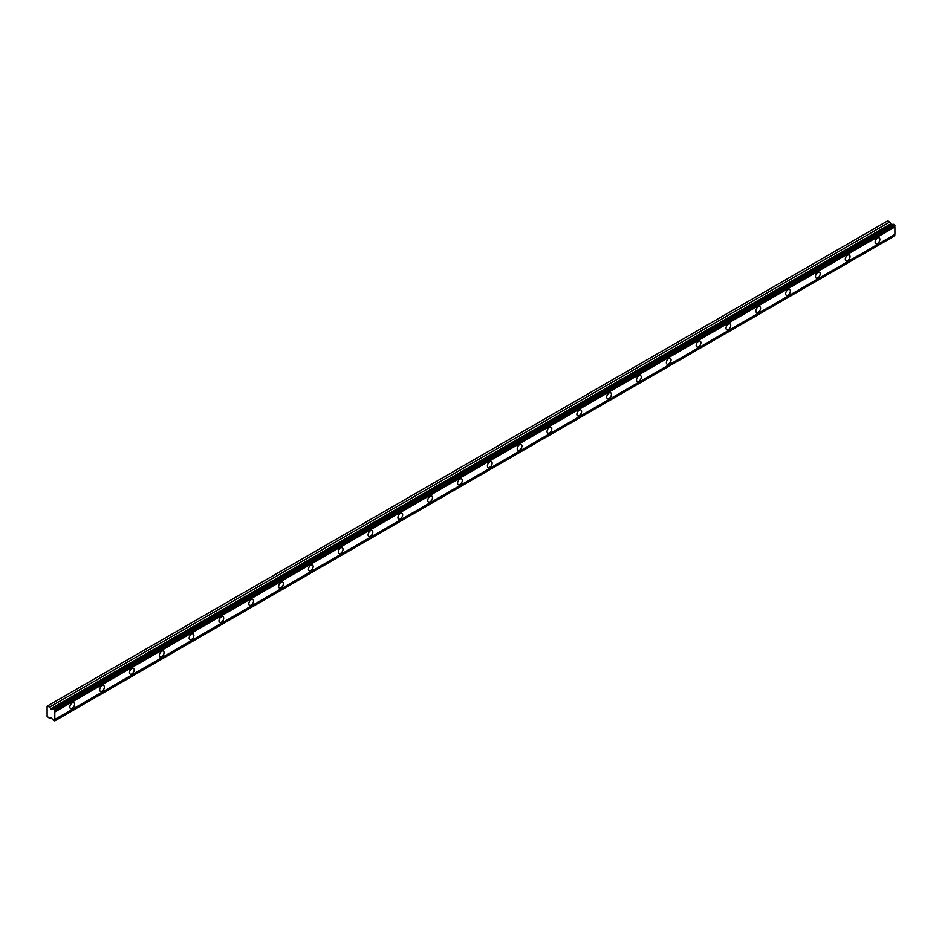 <?xml version="1.0" encoding="UTF-8"?>
<svg xmlns="http://www.w3.org/2000/svg" width="942" height="942" viewBox="0 0 942 942"><rect width="100%" height="100%" fill="white"/><g stroke="black" fill="none" stroke-linecap="round" stroke-linejoin="round"><path stroke-width="1.41" d="M877.497 243.448A3.344 1.931 120 0 0 879.687 240.504A3.344 1.931 120 0 0 879.169 237.831A3.344 1.931 120 0 0 877.497 237.996A3.344 1.931 120 0 0 875.318 240.94A3.344 1.931 120 0 0 875.836 243.613A3.344 1.931 120 0 0 877.497 243.448M72.204 708.384A3.344 1.931 120 0 0 74.383 705.44A3.344 1.931 120 0 0 73.876 702.767A3.344 1.931 120 0 0 72.204 702.932A3.344 1.931 120 0 0 70.026 705.876A3.344 1.931 120 0 0 70.532 708.549A3.344 1.931 120 0 0 72.204 708.384M102.03 691.169A3.344 1.931 120 0 0 104.209 688.225A3.344 1.931 120 0 0 103.702 685.552A3.344 1.931 120 0 0 102.03 685.717A3.344 1.931 120 0 0 99.852 688.661A3.344 1.931 120 0 0 100.358 691.334A3.344 1.931 120 0 0 102.03 691.169M131.856 673.942A3.344 1.931 120 0 0 134.035 671.01A3.344 1.931 120 0 0 133.529 668.325A3.344 1.931 120 0 0 131.856 668.49A3.344 1.931 120 0 0 129.678 671.434A3.344 1.931 120 0 0 130.184 674.107A3.344 1.931 120 0 0 131.856 673.942M161.683 656.727A3.344 1.931 120 0 0 163.861 653.783A3.344 1.931 120 0 0 163.355 651.11A3.344 1.931 120 0 0 161.683 651.275A3.344 1.931 120 0 0 159.504 654.219A3.344 1.931 120 0 0 160.01 656.892A3.344 1.931 120 0 0 161.683 656.727M191.509 639.512A3.344 1.931 120 0 0 193.687 636.568A3.344 1.931 120 0 0 193.181 633.884A3.344 1.931 120 0 0 191.509 634.048A3.344 1.931 120 0 0 189.33 636.992A3.344 1.931 120 0 0 189.837 639.677A3.344 1.931 120 0 0 191.509 639.512M221.335 622.285A3.344 1.931 120 0 0 223.513 619.341A3.344 1.931 120 0 0 223.007 616.669A3.344 1.931 120 0 0 221.335 616.833A3.344 1.931 120 0 0 219.156 619.777A3.344 1.931 120 0 0 219.663 622.45A3.344 1.931 120 0 0 221.335 622.285M251.161 605.07A3.344 1.931 120 0 0 253.339 602.126A3.344 1.931 120 0 0 252.833 599.453A3.344 1.931 120 0 0 251.161 599.618A3.344 1.931 120 0 0 248.982 602.562A3.344 1.931 120 0 0 249.489 605.235A3.344 1.931 120 0 0 251.161 605.07M280.987 587.843A3.344 1.931 120 0 0 283.165 584.9A3.344 1.931 120 0 0 282.659 582.227A3.344 1.931 120 0 0 280.987 582.392A3.344 1.931 120 0 0 278.808 585.335A3.344 1.931 120 0 0 279.315 588.008A3.344 1.931 120 0 0 280.987 587.843M310.813 570.628A3.344 1.931 120 0 0 312.991 567.685A3.344 1.931 120 0 0 312.485 565.012A3.344 1.931 120 0 0 310.813 565.176A3.344 1.931 120 0 0 308.635 568.12A3.344 1.931 120 0 0 309.141 570.793A3.344 1.931 120 0 0 310.813 570.628M340.639 553.413A3.344 1.931 120 0 0 342.817 550.469A3.344 1.931 120 0 0 342.311 547.785A3.344 1.931 120 0 0 340.639 547.95A3.344 1.931 120 0 0 338.449 550.893A3.344 1.931 120 0 0 338.967 553.578A3.344 1.931 120 0 0 340.639 553.413M370.465 536.186A3.344 1.931 120 0 0 372.643 533.243A3.344 1.931 120 0 0 372.137 530.57A3.344 1.931 120 0 0 370.465 530.735A3.344 1.931 120 0 0 368.275 533.678A3.344 1.931 120 0 0 368.793 536.351A3.344 1.931 120 0 0 370.465 536.186M400.291 518.971A3.344 1.931 120 0 0 402.469 516.028A3.344 1.931 120 0 0 401.963 513.355A3.344 1.931 120 0 0 400.291 513.52A3.344 1.931 120 0 0 398.101 516.463A3.344 1.931 120 0 0 398.619 519.136A3.344 1.931 120 0 0 400.291 518.971M430.117 501.745A3.344 1.931 120 0 0 432.296 498.801A3.344 1.931 120 0 0 431.777 496.128A3.344 1.931 120 0 0 430.117 496.293A3.344 1.931 120 0 0 427.927 499.236A3.344 1.931 120 0 0 428.445 501.909A3.344 1.931 120 0 0 430.117 501.745M459.943 484.529A3.344 1.931 120 0 0 462.122 481.586A3.344 1.931 120 0 0 461.604 478.913A3.344 1.931 120 0 0 459.943 479.078A3.344 1.931 120 0 0 457.753 482.021A3.344 1.931 120 0 0 458.271 484.694A3.344 1.931 120 0 0 459.943 484.529M489.769 467.314A3.344 1.931 120 0 0 491.948 464.371A3.344 1.931 120 0 0 491.43 461.686A3.344 1.931 120 0 0 489.769 461.851A3.344 1.931 120 0 0 487.579 464.795A3.344 1.931 120 0 0 488.097 467.479A3.344 1.931 120 0 0 489.769 467.314M519.595 450.088A3.344 1.931 120 0 0 521.774 447.144A3.344 1.931 120 0 0 521.256 444.471A3.344 1.931 120 0 0 519.595 444.636A3.344 1.931 120 0 0 517.405 447.58A3.344 1.931 120 0 0 517.923 450.252A3.344 1.931 120 0 0 519.595 450.088M549.422 432.873A3.344 1.931 120 0 0 551.6 429.929A3.344 1.931 120 0 0 551.082 427.256A3.344 1.931 120 0 0 549.422 427.421A3.344 1.931 120 0 0 547.231 430.364A3.344 1.931 120 0 0 547.749 433.037A3.344 1.931 120 0 0 549.422 432.873M579.248 415.646A3.344 1.931 120 0 0 581.426 412.702A3.344 1.931 120 0 0 580.908 410.029A3.344 1.931 120 0 0 579.248 410.194A3.344 1.931 120 0 0 577.057 413.138A3.344 1.931 120 0 0 577.576 415.811A3.344 1.931 120 0 0 579.248 415.646M609.074 398.431A3.344 1.931 120 0 0 611.252 395.487A3.344 1.931 120 0 0 610.734 392.814A3.344 1.931 120 0 0 609.074 392.979A3.344 1.931 120 0 0 606.883 395.923A3.344 1.931 120 0 0 607.402 398.596A3.344 1.931 120 0 0 609.074 398.431M638.9 381.216A3.344 1.931 120 0 0 641.078 378.272A3.344 1.931 120 0 0 640.56 375.587A3.344 1.931 120 0 0 638.9 375.752A3.344 1.931 120 0 0 636.71 378.696A3.344 1.931 120 0 0 637.228 381.38A3.344 1.931 120 0 0 638.9 381.216M668.726 363.989A3.344 1.931 120 0 0 670.904 361.045A3.344 1.931 120 0 0 670.386 358.372A3.344 1.931 120 0 0 668.726 358.537A3.344 1.931 120 0 0 666.536 361.481A3.344 1.931 120 0 0 667.054 364.154A3.344 1.931 120 0 0 668.726 363.989M698.552 346.774A3.344 1.931 120 0 0 700.73 343.83A3.344 1.931 120 0 0 700.212 341.157A3.344 1.931 120 0 0 698.552 341.322A3.344 1.931 120 0 0 696.362 344.266A3.344 1.931 120 0 0 696.88 346.939A3.344 1.931 120 0 0 698.552 346.774M728.378 329.547A3.344 1.931 120 0 0 730.556 326.603A3.344 1.931 120 0 0 730.038 323.93A3.344 1.931 120 0 0 728.378 324.095A3.344 1.931 120 0 0 726.188 327.039A3.344 1.931 120 0 0 726.706 329.712A3.344 1.931 120 0 0 728.378 329.547M758.204 312.332A3.344 1.931 120 0 0 760.382 309.388A3.344 1.931 120 0 0 759.864 306.715A3.344 1.931 120 0 0 758.204 306.88A3.344 1.931 120 0 0 756.014 309.824A3.344 1.931 120 0 0 756.532 312.497A3.344 1.931 120 0 0 758.204 312.332M788.018 295.117A3.344 1.931 120 0 0 790.208 292.173A3.344 1.931 120 0 0 789.69 289.488A3.344 1.931 120 0 0 788.018 289.653A3.344 1.931 120 0 0 785.84 292.597A3.344 1.931 120 0 0 786.358 295.282A3.344 1.931 120 0 0 788.018 295.117M817.844 277.89A3.344 1.931 120 0 0 820.035 274.946A3.344 1.931 120 0 0 819.516 272.273A3.344 1.931 120 0 0 817.844 272.438A3.344 1.931 120 0 0 815.666 275.382A3.344 1.931 120 0 0 816.184 278.055A3.344 1.931 120 0 0 817.844 277.89M847.67 260.675A3.344 1.931 120 0 0 849.861 257.731A3.344 1.931 120 0 0 849.343 255.058A3.344 1.931 120 0 0 847.67 255.223A3.344 1.931 120 0 0 845.492 258.167A3.344 1.931 120 0 0 846.01 260.84A3.344 1.931 120 0 0 847.67 260.675M51.162 709.585L49.726 707.03L47.1 706.194L47.1 716.32L49.726 718.511L51.162 717.616L52.858 719.747A1.166 0.671 60 0 1 53.494 720.536L54.801 720.76A1.166 0.671 60 0 1 54.801 719.441L54.801 711.975A1.166 0.671 60 0 1 54.801 710.657L53.494 709.35A1.166 0.671 60 0 1 52.858 709.42L51.162 709.585L891.25 224.561L889.813 222.006L887.776 220.828L47.689 705.852M53.494 709.35L893.581 224.326L894.9 225.633A1.166 0.671 60 0 0 894.9 226.951L54.801 711.975M54.801 720.889L894.9 235.735A1.166 0.671 60 0 1 894.9 234.417L894.9 226.951M893.346 224.467A1.166 0.671 -120 0 1 892.957 224.396L891.25 224.561M54.801 710.657L894.9 225.633M894.9 234.417L54.801 719.441M894.9 235.735L54.801 720.76M51.198 717.663L49.726 718.511M889.813 222.006L49.726 707.03M892.957 224.396L52.858 709.42M54.801 710.515L894.9 225.491M54.33 709.691L894.417 224.667M893.805 224.302L53.706 709.326M890.567 223.96L50.479 708.985"/></g></svg>
